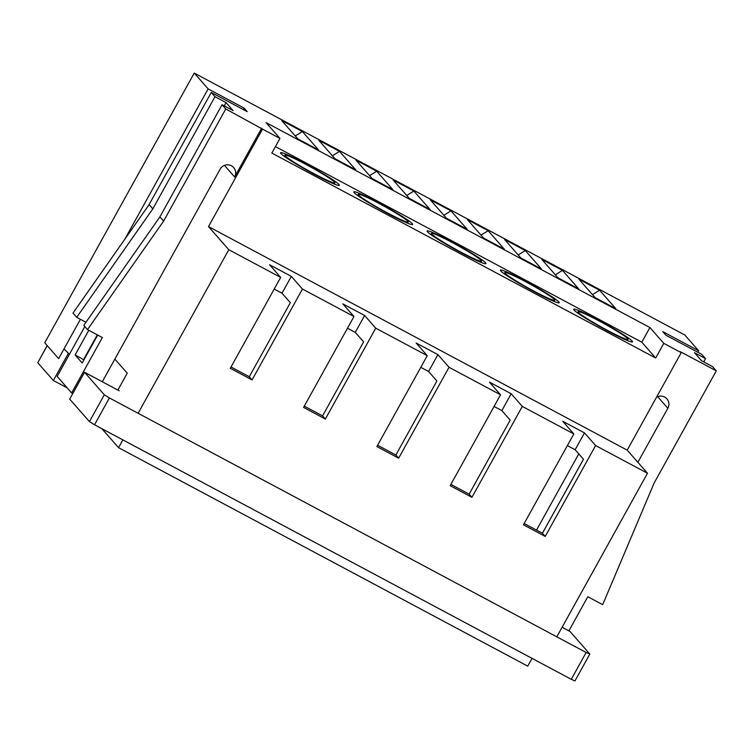 <?xml version="1.0" encoding="UTF-8"?>
<svg xmlns="http://www.w3.org/2000/svg" width="754" height="754" viewBox="0 0 754 754"><rect width="100%" height="100%" fill="white"/><g stroke="black" fill="none" stroke-linecap="round" stroke-linejoin="round"><path stroke-width="1.13" d="M578.412 312.382A28.567 2.149 29 0 0 604.623 328.848A28.567 2.149 29 0 0 628.073 339.404A28.567 2.149 29 0 0 627.762 338.725A28.567 2.149 29 0 0 601.541 322.26A28.567 2.149 29 0 0 578.101 311.704A28.567 2.149 29 0 0 578.412 312.382M632.116 341.053A33.61 2.526 29 0 0 601.277 321.675A33.61 2.526 29 0 0 573.69 309.263A33.61 2.526 29 0 0 574.058 310.054A33.61 2.526 29 0 0 604.896 329.432A33.61 2.526 29 0 0 632.483 341.854A33.61 2.526 29 0 0 632.116 341.053M505.123 273.25A28.567 2.149 29 0 0 531.334 289.715A28.567 2.149 29 0 0 554.784 300.281A28.567 2.149 29 0 0 554.473 299.592A28.567 2.149 29 0 0 528.252 283.127A28.567 2.149 29 0 0 504.803 272.571A28.567 2.149 29 0 0 505.123 273.25M558.827 301.92A33.61 2.526 29 0 0 527.979 282.552A33.61 2.526 29 0 0 500.402 270.13A33.61 2.526 29 0 0 500.769 270.931A33.61 2.526 29 0 0 531.608 290.299A33.61 2.526 29 0 0 559.195 302.722A33.61 2.526 29 0 0 558.827 301.92M285.257 155.861A28.567 2.149 29 0 0 311.468 172.327A28.567 2.149 29 0 0 334.917 182.883A28.567 2.149 29 0 0 334.597 182.204A28.567 2.149 29 0 0 308.386 165.739A28.567 2.149 29 0 0 284.937 155.183A28.567 2.149 29 0 0 285.257 155.861M338.951 184.532A33.61 2.526 29 0 0 308.113 165.154A33.61 2.526 29 0 0 280.526 152.732A33.61 2.526 29 0 0 280.903 153.533A33.61 2.526 29 0 0 311.741 172.911A33.61 2.526 29 0 0 339.328 185.333A33.61 2.526 29 0 0 338.951 184.532M358.546 194.994A28.567 2.149 29 0 0 384.757 211.459A28.567 2.149 29 0 0 408.206 222.015A28.567 2.149 29 0 0 407.886 221.337A28.567 2.149 29 0 0 381.675 204.871A28.567 2.149 29 0 0 358.225 194.315A28.567 2.149 29 0 0 358.546 194.994M412.24 223.665A33.61 2.526 29 0 0 381.401 204.287A33.61 2.526 29 0 0 353.814 191.865A33.61 2.526 29 0 0 354.192 192.666A33.61 2.526 29 0 0 385.03 212.034A33.61 2.526 29 0 0 412.617 224.456A33.61 2.526 29 0 0 412.24 223.665M431.835 234.117A28.567 2.149 29 0 0 458.046 250.592A28.567 2.149 29 0 0 481.495 261.148A28.567 2.149 29 0 0 481.175 260.469A28.567 2.149 29 0 0 454.964 243.994A28.567 2.149 29 0 0 431.514 233.438A28.567 2.149 29 0 0 431.835 234.117M485.529 262.788A33.61 2.526 29 0 0 454.69 243.419A33.61 2.526 29 0 0 427.103 230.997A33.61 2.526 29 0 0 427.48 231.798A33.61 2.526 29 0 0 458.319 251.167A33.61 2.526 29 0 0 485.906 263.589A33.61 2.526 29 0 0 485.529 262.788M557.932 277.774L541.749 259.338L562.465 270.394L578.648 288.829L557.932 277.774M483.625 238.094L467.442 219.659L488.158 230.724L504.341 249.159L483.625 238.094M409.318 198.425L393.136 179.989L413.852 191.054L430.034 209.489L409.318 198.425M335.012 158.755L318.829 140.319L339.545 151.375L355.728 169.81L335.012 158.755M297.858 138.915L281.676 120.48L302.392 131.545L318.574 149.98L297.858 138.915M372.165 178.585L355.982 160.15L376.698 171.215L392.881 189.65L372.165 178.585M446.472 218.264L430.289 199.829L451.005 210.884L467.188 229.32L446.472 218.264M520.778 257.934L504.596 239.499L525.312 250.564L541.495 268.999L520.778 257.934M595.085 297.604L578.902 279.168L599.609 290.233L615.801 308.669L595.085 297.604M556.81 636.828L647.488 473.248L627.196 450.138L681.23 352.665L680.381 351.703L716.3 370.874L712.577 366.642L701.522 360.742L694.462 352.702L705.527 358.602L701.804 354.371L665.886 335.191L662.747 331.619L698.666 350.789L684.773 334.974L194.24 73.072L208.132 88.887L244.051 108.067L247.189 111.649L211.271 92.469L214.994 96.7L152.836 208.839L76.72 317.321L85.956 322.25M72.78 393.541L71.658 392.938L102.365 337.538L87.492 329.592L83.769 325.351L159.895 216.879L222.053 104.74L233.109 110.64L226.049 102.61L214.994 96.7M222.053 104.74L225.766 108.972L262.533 129.113L208.5 226.596L228.792 249.706L280.677 277.406L269.564 264.748L291.336 276.369L302.448 289.027L353.965 316.539L342.853 303.881L364.625 315.502L375.737 328.16L427.254 355.671L416.142 343.013L437.914 354.634L449.026 367.292L500.543 394.794L489.431 382.137L511.203 393.767L522.315 406.425L573.832 433.927L562.72 421.269L584.491 432.89L595.603 445.548L647.488 473.248M681.23 352.665L663.812 343.362L649.92 327.547L266.058 122.591L279.951 138.416L262.533 129.113M568.884 630.881L587.818 596.725L602.691 604.67L654.142 483.012L716.3 370.874M703.699 361.901L705.527 358.602M279.951 138.416L271.826 153.071L655.688 358.027L663.812 343.362M627.196 450.138L208.5 226.596M656.508 397.264A8.407 8.2 -41.3 0 1 667.837 408.263L637.875 462.306M211.271 92.469L149.113 204.598L72.997 313.08L76.72 317.321M149.113 204.598L152.836 208.839M224.475 165.39L234.626 176.964A8.407 8.2 138.7 0 0 233.693 167.548A8.407 8.2 138.7 0 0 220.121 169.216L102.299 381.76M84.816 326.539L57.163 376.434L71.658 392.938M88.802 330.29L75.127 354.955L82.186 362.994L97.69 335.03M87.492 329.592L163.609 221.111L225.766 108.972M159.895 216.879L163.609 221.111M80.414 319.291L58.633 358.602L44.74 342.778L194.24 73.072M573.832 433.927L523.455 524.812L545.227 536.433L595.603 445.548M500.543 394.794L450.166 485.68L471.938 497.301L522.315 406.425M427.254 355.671L376.877 446.547L398.649 458.168L449.026 367.292M353.965 316.539L303.589 407.414L325.36 419.045L375.737 328.16M280.677 277.406L230.3 368.291L252.072 379.912L302.448 289.027M138.123 413.277L228.792 249.706M697.855 352.259L698.666 350.789M124.721 239.367L208.132 88.887M117.878 390.082L127.247 373.173L114.872 359.083M234.626 176.964L261.685 128.152M243.24 109.537L244.051 108.067M545.227 536.433L542.446 533.266L524.171 523.512M542.446 533.266L583.483 459.243L575.142 449.752L584.491 432.89M252.072 379.912L249.291 376.746L231.016 366.991M249.291 376.746L290.318 302.722L281.987 293.231L291.336 276.369M325.36 419.045L322.58 415.878L304.305 406.123M322.58 415.878L363.607 341.854L355.275 332.363L364.625 315.502M398.649 458.168L395.869 455.011L377.594 445.246M395.869 455.011L436.905 380.987L428.564 371.486L437.914 354.634M471.938 497.301L469.158 494.134L450.883 484.379M469.158 494.134L510.194 420.11L501.853 410.619L511.203 393.767M567.366 445.595L575.142 449.752M494.077 406.463L501.853 410.619M420.789 367.339L428.564 371.486M347.5 328.207L355.275 332.363M274.211 289.074L281.987 293.231M295.257 135.946L302.392 131.545M332.41 155.786L339.545 151.375M369.564 175.616L376.698 171.215M406.708 195.456L413.852 191.054M443.861 215.295L451.005 210.884M481.014 235.125L488.158 230.724M518.168 254.965L525.312 250.564M555.321 274.805L562.465 270.394M592.474 294.635L599.609 290.233M655.688 358.027L641.795 342.203L649.92 327.547M641.795 342.203L275.417 146.587M583.455 459.214L542.418 533.248M83.939 359.837L75.127 354.955M83.647 359.507L97.323 334.842M224.23 105.899L226.049 102.61M119.245 390.808L84.561 372.288L104.316 394.794L109.396 397.942L586.141 652.493L589.769 653.991L570.015 631.484L562.116 627.262M64.015 348.885L69.425 354.314M589.826 654.104L574.963 680.928L571.278 679.316L586.141 652.493M109.396 397.942L94.533 424.766L571.278 679.316M94.533 424.766L89.453 421.618L104.316 394.794M84.561 372.288L69.688 399.111L89.453 421.618M47.238 345.624L37.757 362.74L53.336 380.487L67.238 387.905M68.209 353.664L53.336 380.487M37.757 362.74L47.163 345.539M536.518 530.1L578.77 453.88M532.041 658.365L527.725 666.14L118.557 447.678L101.894 428.706M118.557 447.678L122.864 439.902M657.676 396.689L667.837 408.263M627.432 340.572L628.073 339.404M554.143 301.44L554.784 300.281M334.276 184.051L334.917 182.883M407.565 223.175L408.206 222.015M480.854 262.307L481.495 261.148M430.873 234.607L431.514 233.438M357.584 195.475L358.225 194.315M284.296 156.342L284.937 155.183M504.162 273.74L504.803 272.571M577.451 312.863L578.101 311.704"/></g></svg>
